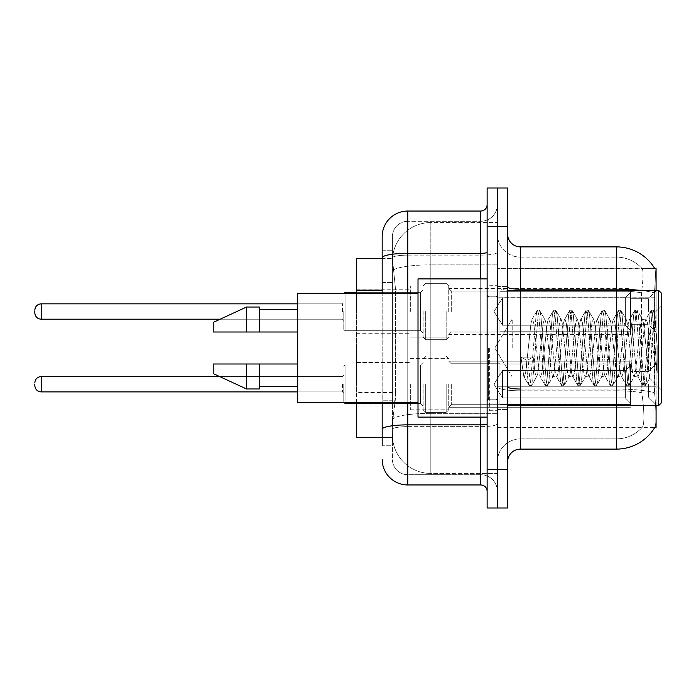 <?xml version="1.0" encoding="UTF-8"?>
<svg xmlns="http://www.w3.org/2000/svg" width="696" height="696" viewBox="0 0 696 696"><rect width="100%" height="100%" fill="white"/><g stroke="black" fill="none" stroke-linecap="round" stroke-linejoin="round"><path stroke-width="0.52" stroke-dasharray="3.48 2.61" d="M656.084 311.521L656.084 291.041L656.084 311.521M648.402 311.521L648.402 298.723L648.402 311.521M656.084 384.218L656.084 404.698L656.084 384.218M648.402 384.218L648.402 397.025L648.402 384.218M410.335 311.521L410.335 285.925L410.335 311.521M356.578 311.521L356.578 289.762L356.578 311.521M410.335 384.218L410.335 409.822L410.335 384.218M356.578 384.218L356.578 362.459L356.578 384.218M448.729 311.521L448.729 285.925L448.729 311.521M448.729 384.218L448.729 409.822L448.729 384.218M630.48 311.521L630.48 288.483L630.48 334.558L630.48 311.521L630.48 334.558L630.48 311.521L630.48 334.558L630.48 311.521L630.48 334.558L630.48 311.521L630.48 334.558L630.48 311.521L630.48 334.558L630.48 311.521L630.48 334.558L630.48 311.521L630.48 330.452L625.365 325.232L502.486 325.232L625.365 325.232L625.365 297.81L502.486 297.81L502.486 325.232L502.486 297.81L499.928 302.238L502.486 297.81L625.365 297.81L625.365 325.232L630.48 330.452L630.48 291.293L630.48 331.748L630.48 291.293L499.928 291.293L630.48 291.293L630.48 292.59L625.365 297.81L630.48 292.59L630.48 331.748L499.928 331.748L630.48 331.748L630.48 330.452L625.365 325.232L502.486 325.232L499.928 320.804L502.486 325.232L625.365 325.232L625.365 297.81L502.486 297.81L502.486 325.232L502.486 297.81L499.928 302.238L499.928 291.041L499.928 302.238L502.486 297.81L625.365 297.81L625.365 325.232L630.48 330.452L630.48 291.293L630.48 331.748L630.48 291.293L499.928 291.293L630.48 291.293L630.48 292.59L625.365 297.81L630.48 292.59L630.48 331.748L499.928 332.001L499.928 320.804L499.928 331.748L630.48 331.748L630.48 330.452L625.365 325.232L502.486 325.232L499.928 320.804L502.486 325.232L625.365 325.232L625.365 297.81L502.486 297.81L502.486 325.232L502.486 297.81L499.928 302.238L499.928 291.041L499.928 302.238L502.486 297.81L625.365 297.81L625.365 325.232L630.48 330.452L630.48 291.293L630.48 331.748L630.48 291.293L499.928 291.293L630.48 291.293L630.48 292.59L625.365 297.81L630.48 292.59L630.48 331.748L499.928 332.001L499.928 320.804L499.928 331.748L630.48 331.748L630.48 330.452L625.365 325.232L502.486 325.232L499.928 320.804L502.486 325.232L625.365 325.232L625.365 297.81L502.486 297.81L502.486 325.232L502.486 297.81L499.928 302.238L499.928 291.041L499.928 302.238L502.486 297.81L625.365 297.81L625.365 325.232L630.48 330.452L630.48 291.293L630.48 331.748L630.48 291.293L499.928 291.293L630.48 291.293L630.48 292.59L625.365 297.81L630.48 292.59L630.48 331.748L499.928 332.001L499.928 320.804L499.928 331.748L630.48 331.748L630.48 330.452L625.365 325.232L502.486 325.232L499.928 320.804L502.486 325.232L625.365 325.232L625.365 297.81L502.486 297.81L502.486 325.232L502.486 297.81L499.928 302.238L499.928 291.041L499.928 302.238L502.486 297.81L625.365 297.81L625.365 325.232L630.48 330.452L630.48 291.293L630.48 331.748L630.48 291.293L499.928 291.293L630.48 291.293L630.48 292.59L625.365 297.81L630.48 292.59L630.48 331.748L499.928 332.001L499.928 320.804L499.928 331.748L630.48 331.748L630.48 330.452L625.365 325.232L502.486 325.232L499.928 320.804L502.486 325.232L625.365 325.232L625.365 297.81L502.486 297.81L502.486 325.232L502.486 297.81L499.928 302.238L499.928 291.041L499.928 302.238L502.486 297.81L625.365 297.81L625.365 325.232L630.48 330.452L630.48 291.293L630.48 331.748L630.48 291.293L499.928 291.293L630.48 291.293L630.48 292.59L625.365 297.81L630.48 292.59L630.48 331.748L499.928 332.001L499.928 320.804L499.928 331.748L630.48 331.748L630.48 330.452L625.365 325.232L502.486 325.232L499.928 320.804L502.486 325.232L625.365 325.232L625.365 297.81L502.486 297.81L502.486 325.232L502.486 297.81L499.928 302.238L499.928 291.041L499.928 302.238L502.486 297.81L625.365 297.81L625.365 325.232L630.48 330.452L630.48 291.293L630.48 331.748L630.48 291.293L499.928 291.293L630.48 291.293L630.48 292.59L625.365 297.81L630.48 292.59L630.48 311.521M630.48 384.218L630.48 407.264L630.48 363.991L630.48 384.218L630.48 365.296L625.365 370.516L502.486 370.516L502.486 397.929L502.486 370.516L499.928 374.935L502.486 370.516L625.365 370.516L625.365 397.929L625.365 370.516L630.48 365.296L630.48 363.991L499.928 363.991L630.48 363.991L630.48 404.446L630.48 363.991L630.48 384.218L630.48 365.296L625.365 370.516L502.486 370.516L502.486 397.929L499.928 393.501L502.486 397.929L625.365 397.929L630.48 403.149L625.365 397.929L502.486 397.929L502.486 370.516L499.928 374.935L499.928 363.747L499.928 374.935L502.486 370.516L625.365 370.516L625.365 397.929L625.365 370.516L630.48 365.296L630.48 363.991L499.928 363.991L630.48 363.991L630.48 404.446L499.928 404.446L630.48 404.446L630.48 363.991L630.48 384.218L630.48 365.296L625.365 370.516L502.486 370.516L502.486 397.929L499.928 393.501L499.928 404.698L499.928 393.501L502.486 397.929L625.365 397.929L630.48 403.149L625.365 397.929L502.486 397.929L502.486 370.516L499.928 374.935L499.928 363.747L499.928 374.935L502.486 370.516L625.365 370.516L625.365 397.929L625.365 370.516L630.48 365.296L630.48 363.991L499.928 363.991L630.48 363.991L630.48 404.446L499.928 404.446L630.48 404.446L630.48 363.991L630.48 384.218L630.48 365.296L625.365 370.516L502.486 370.516L502.486 397.929L499.928 393.501L499.928 404.698L499.928 393.501L502.486 397.929L625.365 397.929L630.48 403.149L625.365 397.929L502.486 397.929L502.486 370.516L499.928 374.935L499.928 363.747L499.928 374.935L502.486 370.516L625.365 370.516L625.365 397.929L625.365 370.516L630.48 365.296L630.48 363.991L499.928 363.991L630.48 363.991L630.48 404.446L499.928 404.446L630.48 404.446L630.48 363.991L630.48 384.218L630.48 365.296L625.365 370.516L502.486 370.516L502.486 397.929L499.928 393.501L499.928 404.698L499.928 393.501L502.486 397.929L625.365 397.929L630.48 403.149L625.365 397.929L502.486 397.929L502.486 370.516L499.928 374.935L499.928 363.747L499.928 374.935L502.486 370.516L625.365 370.516L625.365 397.929L625.365 370.516L630.48 365.296L630.48 363.991L499.928 363.991L630.48 363.991L630.48 404.446L499.928 404.446L630.48 404.446L630.48 363.991L630.48 384.218L630.48 365.296L625.365 370.516L502.486 370.516L502.486 397.929L499.928 393.501L499.928 404.698L499.928 393.501L502.486 397.929L625.365 397.929L630.48 403.149L625.365 397.929L502.486 397.929L502.486 370.516L499.928 374.935L499.928 363.747L499.928 374.935L502.486 370.516L625.365 370.516L625.365 397.929L625.365 370.516L630.48 365.296L630.48 363.991L499.928 363.991L630.48 363.991L630.48 404.446L499.928 404.446L630.48 404.446L630.48 363.991L630.48 384.218L630.48 365.296L625.365 370.516L502.486 370.516L502.486 397.929L499.928 393.501L499.928 404.698L499.928 393.501L502.486 397.929L625.365 397.929L630.48 403.149L625.365 397.929L502.486 397.929L502.486 370.516L499.928 374.935L499.928 363.747L499.928 374.935L502.486 370.516L625.365 370.516L625.365 397.929L625.365 370.516L630.48 365.296L630.48 363.991L499.928 363.991L630.48 363.991L630.48 404.446L499.928 404.446L630.48 404.446L630.48 363.991L630.48 384.218L630.48 365.296L625.365 370.516L502.486 370.516L502.486 397.929L499.928 393.501L499.928 404.698L499.928 393.501L502.486 397.929L625.365 397.929L630.48 403.149L625.365 397.929L502.486 397.929L502.486 370.516L499.928 374.935L499.928 363.747L499.928 374.935L502.486 370.516L625.365 370.516L625.365 397.929L625.365 370.516L630.48 365.296L630.48 363.991L499.928 363.991L630.48 363.991L630.48 404.446L499.928 404.446L630.48 404.446L630.48 384.218M382.174 282.454L392.413 282.454L392.413 400.209L392.413 250.725L392.413 282.454L382.174 282.454L382.174 400.209L382.174 258.407L392.5 258.407L392.466 258.929A38.402 38.402 0 0 1 430.815 222.563L497.37 222.563L497.37 264.871L497.37 222.563L430.815 222.563L430.815 264.871L430.815 222.563A38.402 38.402 0 0 0 392.466 258.929L392.5 258.407L356.578 258.407L356.578 392.527L395.615 392.527L395.371 399.2L392.57 422.237L395.615 392.527L395.615 290.136L395.615 392.527L356.578 392.527L356.578 437.593L392.5 437.593L392.413 435.035A38.402 38.402 0 0 0 430.815 473.437L497.37 473.437L497.37 413.346L497.37 473.437L430.815 473.437L430.815 413.346L430.815 473.437A38.402 38.402 0 0 1 392.413 435.035L392.413 427.222L392.5 437.593L382.174 437.593M392.57 422.237L392.413 427.222L392.57 422.237M656.084 405.594L656.084 427.353L497.37 427.353L497.37 386.793L497.37 427.353L655.049 426.979C656.337 423.638 656.337 413.946 655.049 397.921C656.337 413.929 656.337 423.612 655.049 426.979A44.796 44.796 0 0 1 616.404 449.111L520.408 449.111L520.408 405.594M654.919 268.804A44.796 44.796 0 0 0 616.404 246.889L616.404 289.188L520.408 289.188L520.408 246.889L616.404 246.889A44.796 44.796 0 0 1 654.919 268.804C655.684 270.892 655.519 278.905 654.405 292.851C655.519 278.931 655.684 270.918 654.919 268.804L497.37 268.647L656.084 268.647L656.084 386.793L656.084 290.406M497.37 297.201L497.37 386.793L497.37 268.647L497.37 297.201L656.084 297.201L497.37 297.201M497.37 264.871L497.37 413.346L497.37 264.871L430.815 264.871L497.37 264.871M392.466 258.929L395.615 290.136L392.466 258.929A38.402 38.402 0 0 1 430.815 222.563M356.578 402.401L356.578 293.599M507.61 348L507.61 286.561L507.61 348M497.37 348L497.37 410.718L497.37 348M489.688 348L489.688 410.718L489.688 348M642.495 397.921C644.383 413.929 644.383 423.612 642.495 426.979A34.556 34.556 0 0 1 616.404 438.871L520.408 438.871L520.408 389.029L520.408 438.871L616.404 438.871A34.556 34.556 0 0 0 642.495 426.979C644.383 423.638 644.383 413.946 642.495 397.921L641.26 386.793L641.538 292.851C643.191 278.939 643.443 270.927 642.304 268.804L642.304 268.804A34.556 34.556 0 0 0 616.404 257.129A34.556 34.556 0 0 1 642.304 268.804C643.443 270.901 643.191 278.913 641.538 292.851L641.26 386.793L642.495 397.921M654.553 392.796L655.049 397.921L654.553 392.796M497.37 397.921L497.37 286.97L497.37 397.921M507.61 461.918L507.61 234.082L507.61 461.918A12.798 12.798 0 0 1 520.408 449.111M497.37 234.082L497.37 286.97L497.37 234.082A23.038 23.038 0 0 0 520.408 257.129A23.038 23.038 0 0 1 497.37 234.082A23.038 23.038 0 0 0 520.408 257.129L520.408 390.804A23.038 4.002 0 0 1 497.37 386.802A23.038 4.002 0 0 0 520.408 390.804L520.408 257.129L616.404 257.129L520.408 257.129M497.37 226.409L497.37 188.007L507.61 188.007L507.61 226.409L497.37 226.409L497.37 188.007L487.13 188.007L487.13 226.409L497.37 226.409L497.37 469.591L497.37 226.409M487.13 226.409L487.13 507.993L497.37 507.993L497.37 469.591L497.37 507.993L507.61 507.993L507.61 226.409M654.223 386.793L654.405 292.851L654.544 392.727L654.223 386.793L641.26 386.793L654.223 386.793M520.408 246.889A12.798 12.798 0 0 1 507.61 234.082M497.37 461.918A23.038 23.038 0 0 1 520.408 438.871A23.038 23.038 0 0 0 497.37 461.918A23.038 23.038 0 0 1 520.408 438.871M654.823 268.647L642.164 268.647L654.823 268.647M382.174 250.725L392.413 250.725L382.174 250.725L382.174 445.275L392.413 445.275L392.413 400.209L392.413 445.275L382.174 445.275L382.174 293.599M407.769 484.955L407.769 474.715A15.355 15.355 0 0 1 392.413 459.351L392.413 257.798L392.413 459.351A15.355 15.355 0 0 0 407.769 474.715L480.727 474.715L480.727 433.756L480.727 484.955L407.769 484.955A25.595 25.595 0 0 1 382.174 459.351M497.37 433.756L497.37 252.239L497.37 433.756M487.13 491.35L487.13 204.65L487.13 491.35M487.13 348L487.13 417.113L487.13 348M497.37 204.65L497.37 252.239L497.37 204.65A16.643 16.643 0 0 1 480.727 221.284A16.643 16.643 0 0 0 497.37 204.65A16.643 16.643 0 0 1 480.727 221.284L480.727 474.715L407.769 474.715L407.769 426.639L480.727 426.639A16.643 2.888 0 0 0 497.37 423.751A16.643 2.888 0 0 1 480.727 426.639L480.727 221.284L407.769 221.284L480.727 221.284M382.174 429.31A25.595 4.446 180 0 1 407.769 424.865L407.769 211.045A25.595 25.595 0 0 0 382.174 236.649A25.595 25.595 0 0 1 407.769 211.045L480.727 211.045A6.403 6.403 0 0 0 487.13 204.65A6.403 6.403 0 0 1 480.727 211.045L480.727 433.756L480.727 426.639L407.769 426.639L407.769 221.284L407.769 255.136L480.727 255.136A16.643 2.888 0 0 0 497.37 252.239A16.643 2.888 0 0 1 480.727 255.136L407.769 255.136L407.769 433.756L407.769 424.865L480.727 424.865A6.403 1.114 0 0 0 487.13 423.751M392.413 236.649L392.413 257.798L392.413 236.649A15.355 15.355 0 0 1 407.769 221.284A15.355 15.355 0 0 0 392.413 236.649A15.355 15.355 0 0 1 407.769 221.284M497.37 491.35A16.643 16.643 0 0 0 480.727 474.715A16.643 16.643 0 0 1 497.37 491.35A16.643 16.643 0 0 0 480.727 474.715M343.78 384.218L343.78 402.14L343.78 384.218M34.8 384.218L34.8 385.506L34.8 384.218M423.133 384.218L423.133 409.822L423.133 384.218M343.78 311.521L343.78 329.443L343.78 311.521M34.8 311.521L34.8 312.8L34.8 311.521M423.133 311.521L423.133 337.116L423.133 311.521M512.195 348L512.195 319.064L512.195 348M661.2 348L661.2 403.036L661.2 292.964L661.2 389.734L661.2 292.964L658.642 290.406L658.642 405.594L658.642 290.406L658.642 405.594L661.2 403.036L661.2 348M487.13 417.113L418.009 417.113L418.009 278.887L418.009 402.401L418.009 278.887L487.13 278.887M418.009 402.401L297.697 402.401L297.697 293.599L297.697 348L297.697 293.599L418.009 293.599M536.442 348L533.728 322.944L532.37 319.064L531.022 322.944L525.602 373.056L524.245 376.936L523.818 376.571L520.991 357.144L526.072 359.928L528.107 359.928L533.188 357.144L520.991 357.144L526.072 359.928L528.107 359.928L533.188 357.144L520.991 357.144L523.818 376.571L528.995 385.445L527.968 380.677L526.072 359.928L527.968 380.677L529.325 385.732L523.818 376.571L524.245 376.936L525.602 373.056L531.022 322.944L531.944 319.429L537.121 310.555L536.103 315.323L530.683 380.677L529.325 385.732L531.361 385.732L530.004 380.677L528.107 359.928L530.004 380.677L531.692 385.445L529.325 385.732L530.683 380.677L536.103 315.323L537.451 310.268L531.944 319.429L532.37 319.064L533.728 322.944L539.148 373.056L540.07 376.571L539.148 373.056L536.442 348M552.694 348L549.988 322.944L548.631 319.064L548.204 319.429L547.274 322.944L541.853 373.056L540.505 376.936L540.07 376.571L545.246 385.445L544.228 380.677L538.808 315.323L537.451 310.268L539.487 310.268L538.13 315.323L532.71 380.677L531.692 385.445L536.868 376.571L536.442 376.936L535.085 373.056L533.188 357.144L535.085 373.056L536.442 376.936L540.505 376.936L545.246 385.445L544.228 380.677L538.808 315.323L537.451 310.268L539.487 310.268L538.13 315.323L532.71 380.677L531.692 385.445L536.442 376.936L540.505 376.936L541.853 373.056L547.274 322.944L548.204 319.429L553.381 310.555L552.354 315.323L546.934 380.677L545.246 385.445L547.613 385.732L546.256 380.677L540.844 315.323L539.487 310.268L544.994 319.429L544.568 319.064L543.211 322.944L537.79 373.056L536.868 376.571L537.79 373.056L543.211 322.944L544.568 319.064L548.631 319.064L553.381 310.555L552.354 315.323L546.934 380.677L545.586 385.732L547.613 385.732L546.256 380.677L540.844 315.323L539.818 310.555L544.568 319.064L548.631 319.064L549.988 322.944L555.399 373.056L556.33 376.571L555.399 373.056L552.694 348M548.631 348L545.916 322.944L544.994 319.429L545.916 322.944L551.336 373.056L552.694 376.936L551.336 373.056L548.631 348M568.945 348L566.24 322.944L564.882 319.064L564.456 319.429L563.534 322.944L558.114 373.056L556.757 376.936L556.33 376.571L561.507 385.445L560.48 380.677L555.06 315.323L553.381 310.555L555.739 310.268L554.39 315.323L548.97 380.677L547.613 385.732L553.12 376.571L556.757 376.936L561.507 385.445L560.48 380.677L555.06 315.323L553.712 310.268L555.739 310.268L554.39 315.323L548.97 380.677L547.943 385.445L552.694 376.936L556.757 376.936L558.114 373.056L563.534 322.944L564.456 319.429L569.633 310.555L568.606 315.323L563.195 380.677L561.507 385.445L563.873 385.732L562.516 380.677L557.096 315.323L555.739 310.268L561.246 319.429L560.819 319.064L559.462 322.944L554.051 373.056L553.12 376.571L554.051 373.056L559.462 322.944L560.819 319.064L564.882 319.064L569.633 310.555L568.606 315.323L563.195 380.677L561.837 385.732L563.873 385.732L562.516 380.677L557.096 315.323L556.069 310.555L560.819 319.064L564.882 319.064L566.24 322.944L571.66 373.056L572.582 376.571L571.66 373.056L568.945 348M564.882 348L562.177 322.944L561.246 319.429L562.177 322.944L567.597 373.056L568.945 376.936L567.597 373.056L564.882 348M585.206 348L582.491 322.944L581.143 319.064L580.708 319.429L579.785 322.944L574.365 373.056L573.017 376.936L572.582 376.571L577.758 385.445L576.74 380.677L571.32 315.323L569.633 310.555L571.999 310.268L570.642 315.323L565.222 380.677L563.873 385.732L569.38 376.571L573.017 376.936L577.758 385.445L576.74 380.677L571.32 315.323L569.963 310.268L571.999 310.268L570.642 315.323L565.222 380.677L564.204 385.445L568.945 376.936L573.017 376.936L574.365 373.056L579.785 322.944L580.708 319.429L585.884 310.555L584.866 315.323L579.446 380.677L577.758 385.445L580.125 385.732L578.768 380.677L573.347 315.323L571.999 310.268L577.506 319.429L577.08 319.064L575.722 322.944L570.302 373.056L569.38 376.571L570.302 373.056L575.722 322.944L577.08 319.064L581.143 319.064L585.884 310.555L584.866 315.323L579.446 380.677L578.089 385.732L580.125 385.732L578.768 380.677L573.347 315.323L572.33 310.555L577.08 319.064L581.143 319.064L582.491 322.944L587.911 373.056L588.842 376.571L587.911 373.056L585.206 348M581.143 348L578.428 322.944L577.506 319.429L578.428 322.944L583.848 373.056L585.206 376.936L583.848 373.056L581.143 348M601.457 348L598.751 322.944L597.394 319.064L596.968 319.429L596.037 322.944L590.626 373.056L589.268 376.936L588.842 376.571L594.019 385.445L592.992 380.677L587.572 315.323L585.884 310.555L588.25 310.268L586.893 315.323L581.482 380.677L580.125 385.732L585.632 376.571L589.268 376.936L594.019 385.445L592.992 380.677L587.572 315.323L586.223 310.268L588.25 310.268L586.893 315.323L581.482 380.677L580.455 385.445L585.206 376.936L589.268 376.936L590.626 373.056L596.037 322.944L596.968 319.429L602.144 310.555L601.118 315.323L595.698 380.677L594.019 385.445L596.376 385.732L595.028 380.677L589.608 315.323L588.25 310.268L593.758 319.429L593.331 319.064L591.974 322.944L586.563 373.056L585.632 376.571L586.563 373.056L591.974 322.944L593.331 319.064L597.394 319.064L602.144 310.555L601.118 315.323L595.698 380.677L594.349 385.732L596.376 385.732L595.028 380.677L589.608 315.323L588.581 310.555L593.331 319.064L597.394 319.064L598.751 322.944L604.172 373.056L605.094 376.571L604.172 373.056L601.457 348M597.394 348L594.688 322.944L593.758 319.429L594.688 322.944L600.109 373.056L601.457 376.936L600.109 373.056L597.394 348M617.717 348L615.003 322.944L613.654 319.064L613.22 319.429L612.297 322.944L606.877 373.056L605.52 376.936L605.094 376.571L610.27 385.445L609.252 380.677L603.832 315.323L602.144 310.555L604.511 310.268L603.154 315.323L597.733 380.677L596.376 385.732L601.883 376.571L605.52 376.936L610.27 385.445L609.252 380.677L603.832 315.323L602.475 310.268L604.511 310.268L603.154 315.323L597.733 380.677L596.707 385.445L601.457 376.936L605.52 376.936L606.877 373.056L612.297 322.944L613.22 319.429L618.396 310.555L617.378 315.323L611.958 380.677L610.27 385.445L612.637 385.732L611.279 380.677L605.859 315.323L604.511 310.268L610.018 319.429L609.583 319.064L608.234 322.944L602.814 373.056L601.883 376.571L602.814 373.056L608.234 322.944L609.583 319.064L613.654 319.064L618.396 310.555L617.378 315.323L611.958 380.677L610.601 385.732L612.637 385.732L611.279 380.677L605.859 315.323L604.841 310.555L609.583 319.064L613.654 319.064L615.003 322.944L620.423 373.056L621.345 376.571L620.423 373.056L617.717 348M613.654 348L610.94 322.944L610.018 319.429L610.94 322.944L616.36 373.056L617.717 376.936L616.36 373.056L613.654 348M633.969 348L631.263 322.944L629.906 319.064L629.48 319.429L628.549 322.944L623.129 373.056L621.78 376.936L621.345 376.571L626.522 385.445L625.504 380.677L620.084 315.323L618.396 310.555L620.762 310.268L619.405 315.323L613.985 380.677L612.637 385.732L618.144 376.571L621.78 376.936L626.522 385.445L625.504 380.677L620.084 315.323L618.727 310.268L620.762 310.268L619.405 315.323L613.985 380.677L612.967 385.445L617.717 376.936L621.78 376.936L623.129 373.056L628.549 322.944L629.48 319.429L634.656 310.555L633.63 315.323L628.21 380.677L626.522 385.445L628.888 385.732L627.531 380.677L622.12 315.323L620.762 310.268L626.269 319.429L625.843 319.064L624.486 322.944L619.066 373.056L618.144 376.571L619.066 373.056L624.486 322.944L625.843 319.064L629.906 319.064L634.656 310.555L633.63 315.323L628.21 380.677L626.861 385.732L628.888 385.732L627.531 380.677L622.12 315.323L621.093 310.555L625.843 319.064L629.906 319.064L631.263 322.944L636.675 373.056L637.606 376.571L636.675 373.056L633.969 348M629.906 348L627.2 322.944L626.269 319.429L627.2 322.944L632.612 373.056L633.969 376.936L632.612 373.056L629.906 348M648.42 329.539L648.402 369.863L643.452 322.944L642.095 319.064L640.746 322.944L635.326 373.056L633.969 376.936L638.032 376.936L642.782 385.445L641.755 380.677L636.344 315.323L634.656 310.555L637.014 310.268L635.665 315.323L630.245 380.677L628.888 385.732L634.395 376.571L638.032 376.936L642.782 385.445L641.755 380.677L636.344 315.323L634.987 310.268L637.014 310.268L635.665 315.323L630.245 380.677L629.219 385.445L634.395 376.571L635.326 373.056L640.746 322.944L642.095 319.064L646.158 319.064L644.809 322.944L639.389 373.056L638.032 376.936L639.389 373.056L644.809 322.944L645.731 319.429L650.908 310.555L649.89 315.323L644.47 380.677L642.782 385.445L645.149 385.732L643.791 380.677L638.371 315.323L637.014 310.268L642.521 319.429L646.158 319.064L650.908 310.555L649.89 315.323L644.47 380.677L643.113 385.732L645.149 385.732L643.791 380.677L638.371 315.323L637.353 310.555L642.521 319.429L643.452 322.944L649.559 378.085L653.466 323.596L654.936 312.835L657.198 345.834L657.198 373.004L652.717 348L648.42 329.539L648.402 369.863L649.82 377.989L654.71 312.756L657.198 345.834L654.623 315.323L653.274 310.268L651.917 315.323L646.497 380.677L645.149 385.732L646.497 380.677L651.917 315.323L653.274 310.268L654.623 315.323L657.198 345.834L657.198 373.004L652.596 315.323L650.908 310.555L653.274 310.268L651.238 310.268L652.596 315.323L657.198 373.004L652.717 348L648.42 329.539L647.515 322.944L646.158 319.064L647.515 322.944L648.42 329.539M297.697 332.001L297.697 309.598L297.697 332.001L259.303 332.001L259.303 309.598L259.303 332.001L297.697 332.001L297.697 309.598L297.697 332.001L259.303 332.001L259.303 307.04L259.303 332.001L246.497 332.001L246.497 307.04L246.497 332.001L213.22 332.001L213.22 322.405L213.22 332.001L259.303 332.001L259.303 307.04L246.497 307.04L246.497 332.001L213.22 332.001L213.22 322.405L246.497 307.04M213.22 363.999L213.22 373.595L246.497 388.96L246.497 363.999L259.303 363.999L259.303 386.402L259.303 363.999L297.697 363.999L297.697 386.402L297.697 363.999L259.303 363.999L259.303 388.96L259.303 363.999L246.497 363.999L246.497 388.96L246.497 363.999L213.22 363.999L213.22 373.595L213.22 363.999L259.303 363.999L259.303 386.402L259.303 363.999L297.697 363.999L297.697 386.402L297.697 363.999M259.303 332.001L246.497 332.001M221.693 363.999L246.497 363.999M246.497 388.96L259.303 388.96L259.303 363.999M499.928 393.501L499.928 404.698L499.928 393.501L502.486 397.929L499.928 393.501L499.928 404.446L630.48 404.446L499.928 404.698L499.928 393.501M499.928 363.991L499.928 374.935L499.928 363.991M502.486 397.929L625.365 397.929L630.48 403.149L625.365 397.929L502.486 397.929M499.928 331.748L499.928 320.804L499.928 331.748L630.48 331.748L499.928 332.001L499.928 320.804L502.486 325.232L499.928 320.804L499.928 331.748M499.928 302.238L499.928 291.041L499.928 302.238M630.48 331.748L630.48 330.452L630.48 331.748M430.815 413.346A38.402 6.664 180 0 0 392.875 418.983A38.402 6.664 180 0 1 430.815 413.346L497.37 413.346L430.815 413.346L430.815 264.871L430.815 413.346M656.084 386.793L497.37 386.793L656.084 386.793M393.414 270.031A38.402 6.664 180 0 1 430.815 264.871A38.402 6.664 180 0 0 393.414 270.031M392.413 435.035A38.402 38.402 0 0 0 430.815 473.437M382.174 290.136L356.578 290.136M616.404 405.594L616.404 257.129A34.556 34.556 0 0 1 642.304 268.804A34.556 34.556 0 0 0 616.404 257.129L616.404 290.971A34.556 6.003 180 0 1 641.538 292.851A34.556 6.003 180 0 0 616.404 290.971L616.404 390.804A34.556 6.003 180 0 1 641.747 392.727A34.556 6.003 180 0 0 616.404 390.804L616.404 449.111M640.407 290.406A44.796 7.778 180 0 1 654.405 292.851A44.796 7.778 180 0 0 616.404 289.188L616.404 389.029A44.796 7.778 180 0 1 654.544 392.727A44.796 7.778 180 0 0 616.404 389.029L520.408 389.029L520.408 289.188A12.798 2.218 0 0 1 507.61 286.97M520.408 290.406L520.408 389.029L616.404 389.029L616.404 290.406M507.61 469.591L487.13 469.591M507.61 386.802A12.798 2.218 0 0 0 520.408 389.029M616.404 290.971L520.408 290.971A23.038 4.002 0 0 1 497.37 286.97A23.038 4.002 0 0 0 520.408 290.971L616.404 290.971M616.404 390.804L520.408 390.804L616.404 390.804M654.223 297.201L641.26 297.201L654.223 297.201M382.174 257.798A25.595 4.446 180 0 1 407.769 253.353L480.727 253.353A6.403 1.114 -0 0 0 487.13 252.239M407.769 293.599L407.769 402.401M480.727 417.113L480.727 278.887M407.769 255.136A15.355 2.671 180 0 0 392.413 257.798A15.355 2.671 180 0 1 407.769 255.136M407.769 426.639A15.355 2.671 180 0 0 392.413 429.31A15.355 2.671 180 0 1 407.769 426.639M407.769 474.715A15.355 15.355 0 0 1 392.413 459.351M392.413 400.209L382.174 400.209L392.413 400.209M356.578 403.419L420.575 403.419L345.059 403.419L343.78 402.14L345.059 403.419L420.575 403.419L345.059 403.419L343.78 402.14L345.059 403.419L420.575 403.419L345.059 403.419L343.78 402.14L345.059 403.419L420.575 403.419L420.575 365.026L420.575 403.419L420.575 365.026L420.575 403.419L420.575 365.026L420.575 403.419L420.575 365.026L420.575 403.419L420.575 365.026L420.575 403.419L420.575 365.026L420.575 403.419L420.575 365.026L420.575 403.419L420.575 384.218L420.575 403.419L345.059 403.419L345.059 365.026L345.059 402.401M342.493 384.218L342.493 391.9L342.493 384.218M297.697 391.9L41.203 391.9C37.349 391.561 35.218 389.421 34.8 385.506C35.218 389.421 37.349 391.561 41.203 391.9L342.493 391.9L41.203 391.9C37.349 391.561 35.218 389.421 34.8 385.506C35.218 389.421 37.349 391.561 41.203 391.9L342.493 391.9L41.203 391.9C37.349 391.561 35.218 389.421 34.8 385.506C35.218 389.421 37.349 391.561 41.203 391.9L342.493 391.9L41.203 391.9L41.203 376.545C37.349 376.884 35.218 379.015 34.8 382.939C35.218 379.015 37.349 376.884 41.203 376.545L342.493 376.545L343.78 375.266L342.493 376.545L343.78 375.266L342.493 376.545L343.78 375.266L342.493 376.545L343.78 375.266L342.493 376.545L41.203 376.545C37.349 376.884 35.218 379.015 34.8 382.939C35.218 379.015 37.349 376.884 41.203 376.545L342.493 376.545L41.203 376.545C37.349 376.884 35.218 379.015 34.8 382.939C35.218 379.015 37.349 376.884 41.203 376.545L342.493 376.545L41.203 376.545C37.349 376.884 35.218 379.015 34.8 382.939M451.286 384.218L451.286 404.698L451.286 384.218M446.171 384.218L446.171 412.38L446.171 384.218M425.691 384.218L425.691 412.38L425.691 384.218M345.059 293.599L345.059 330.722L345.059 292.32L345.059 330.722L345.059 292.32L345.059 330.722L345.059 292.32L345.059 330.722L345.059 292.32L345.059 330.722L345.059 292.32L345.059 330.722L345.059 292.32L345.059 330.722L345.059 292.32L420.575 292.32L420.575 330.722L420.575 292.32L420.575 330.722L420.575 292.32L420.575 330.722L420.575 292.32L420.575 330.722L420.575 292.32L420.575 330.722L420.575 292.32L420.575 330.722L420.575 292.32L423.133 289.762M342.493 311.521L342.493 303.839L342.493 311.521M41.203 319.203L342.493 319.203L41.203 319.203C37.349 318.855 35.218 316.724 34.8 312.8C35.218 316.724 37.349 318.855 41.203 319.203L342.493 319.203L41.203 319.203C37.349 318.855 35.218 316.724 34.8 312.8C35.218 316.724 37.349 318.855 41.203 319.203L342.493 319.203L41.203 319.203C37.349 318.855 35.218 316.724 34.8 312.8C35.218 316.724 37.349 318.855 41.203 319.203L41.203 303.839L41.203 319.203L41.203 303.839L41.203 319.203L41.203 303.839L41.203 319.203L41.203 303.839L41.203 319.203L41.203 303.839L41.203 319.203L41.203 303.839L41.203 311.521L41.203 303.839L342.493 303.839L343.78 302.56M451.286 311.521L451.286 291.041L451.286 311.521M446.171 311.521L446.171 339.683L446.171 311.521M425.691 311.521L425.691 339.683L425.691 311.521M496.091 348L496.091 296.8L496.091 348M488.409 348L488.409 399.2L488.409 348M420.575 384.218L420.575 365.026L420.575 384.218M420.575 311.521L420.575 330.722L420.575 311.521M630.48 298.723L648.402 298.723L630.48 298.723L648.402 298.723L630.48 298.723L648.402 298.723L630.48 298.723L648.402 298.723L656.084 291.041M648.402 371.42L656.084 363.747L648.402 371.42L656.084 363.747L648.402 371.42L656.084 363.747L648.402 371.42L656.084 363.747L648.402 371.42L630.48 371.42L648.402 371.42M356.578 289.762L410.335 289.762M356.578 362.459L410.335 362.459L356.578 362.459M410.335 285.925L448.729 285.925L410.335 285.925L448.729 285.925L410.335 285.925L448.729 285.925L410.335 285.925L448.729 285.925L446.171 283.359L448.729 285.925L446.171 283.359L448.729 285.925L446.171 283.359L448.729 285.925L446.171 283.359L425.691 283.359L423.133 285.925L425.691 283.359L446.171 283.359L425.691 283.359L423.133 285.925L425.691 283.359L446.171 283.359L425.691 283.359L423.133 285.925L425.691 283.359L446.171 283.359L425.691 283.359L423.133 285.925M410.335 358.623L448.729 358.623L410.335 358.623M499.928 291.041L451.286 291.041L448.729 288.483L451.286 291.041L499.928 291.041L451.286 291.041L448.729 288.483L451.286 291.041L499.928 291.041L451.286 291.041L448.729 288.483L451.286 291.041L499.928 291.041L451.286 291.041L448.729 288.483L630.48 288.483M448.729 361.18L630.48 361.18L448.729 361.18L630.48 361.18L448.729 361.18L630.48 361.18L448.729 361.18L630.48 361.18L448.729 361.18L451.286 363.747L499.928 363.747L451.286 363.747L448.729 361.18L451.286 363.747L499.928 363.747L451.286 363.747L448.729 361.18L451.286 363.747L499.928 363.747L451.286 363.747L448.729 361.18L451.286 363.747L499.928 363.747L451.286 363.747L448.729 361.18M630.48 397.025L648.402 397.025L656.084 404.698L648.402 397.025L656.084 404.698L648.402 397.025L656.084 404.698L648.402 397.025L656.084 404.698L648.402 397.025L630.48 397.025M630.48 324.319L648.402 324.319L630.48 324.319L648.402 324.319L630.48 324.319L648.402 324.319L630.48 324.319L648.402 324.319L656.084 332.001M448.729 407.264L630.48 407.264L448.729 407.264L630.48 407.264L448.729 407.264L630.48 407.264L448.729 407.264L630.48 407.264L448.729 407.264L451.286 404.698L499.928 404.698L451.286 404.698L448.729 407.264L451.286 404.698L499.928 404.698L451.286 404.698L448.729 407.264L451.286 404.698L499.928 404.698L451.286 404.698L448.729 407.264L451.286 404.698L499.928 404.698L451.286 404.698L448.729 407.264M499.928 332.001L451.286 332.001L448.729 334.558L451.286 332.001L499.928 332.001L451.286 332.001L448.729 334.558L451.286 332.001L499.928 332.001L451.286 332.001L448.729 334.558L451.286 332.001L499.928 332.001L451.286 332.001L448.729 334.558L630.48 334.558M410.335 409.822L448.729 409.822L410.335 409.822M410.335 337.116L448.729 337.116L410.335 337.116L448.729 337.116L410.335 337.116L448.729 337.116L410.335 337.116L448.729 337.116L446.171 339.683L448.729 337.116L446.171 339.683L448.729 337.116L446.171 339.683L448.729 337.116L446.171 339.683L425.691 339.683L423.133 337.116L425.691 339.683L446.171 339.683L425.691 339.683L423.133 337.116L425.691 339.683L446.171 339.683L425.691 339.683L423.133 337.116L425.691 339.683L446.171 339.683L425.691 339.683L423.133 337.116M356.578 405.977L410.335 405.977L356.578 405.977M356.578 333.28L410.335 333.28M497.37 286.561L507.61 286.561L497.37 286.561M489.688 410.718L497.37 410.718L489.688 410.718M497.37 296.8L487.13 296.8L497.37 296.8M497.37 399.2L487.13 399.2L497.37 399.2M489.688 285.282L497.37 285.282L489.688 285.282M497.37 409.439L507.61 409.439L497.37 409.439M345.059 365.026L343.78 366.305L345.059 365.026L420.575 365.026L423.133 362.459L420.575 365.026L423.133 362.459L420.575 365.026L423.133 362.459L420.575 365.026L423.133 362.459L420.575 365.026L345.059 365.026L343.78 366.305L345.059 365.026L420.575 365.026L345.059 365.026L343.78 366.305L345.059 365.026L420.575 365.026L345.059 365.026L343.78 366.305L345.059 365.026L420.575 365.026L345.059 365.026M342.493 391.9L343.78 393.179L342.493 391.9M446.171 356.065L448.729 358.623L446.171 356.065L448.729 358.623L446.171 356.065L448.729 358.623L446.171 356.065L448.729 358.623L446.171 356.065L425.691 356.065L423.133 358.623L425.691 356.065L446.171 356.065L425.691 356.065L423.133 358.623L425.691 356.065L446.171 356.065L425.691 356.065L423.133 358.623L425.691 356.065L446.171 356.065L425.691 356.065L423.133 358.623L425.691 356.065L446.171 356.065M420.575 403.419L423.133 405.977L420.575 403.419M494.03 384.218L499.928 394.04L494.03 384.218L499.928 374.405L494.03 384.218L499.928 394.04L494.03 384.218L499.928 374.405L494.03 384.218L499.928 394.04L494.03 384.218L499.928 374.405L494.03 384.218L499.928 394.04L494.03 384.218L499.928 374.405L494.03 384.218M425.691 412.38L446.171 412.38L448.729 409.822L446.171 412.38L448.729 409.822L446.171 412.38L448.729 409.822L446.171 412.38L448.729 409.822L446.171 412.38L425.691 412.38L423.133 409.822L425.691 412.38L446.171 412.38L425.691 412.38L423.133 409.822L425.691 412.38L446.171 412.38L425.691 412.38L423.133 409.822L425.691 412.38L446.171 412.38L425.691 412.38L423.133 409.822L425.691 412.38M343.78 329.443L345.059 330.722L420.575 330.722L345.059 330.722L343.78 329.443L345.059 330.722L420.575 330.722L345.059 330.722L343.78 329.443L345.059 330.722L420.575 330.722L345.059 330.722L343.78 329.443L345.059 330.722L420.575 330.722L423.133 333.28M499.928 321.343L494.03 311.521L499.928 301.699L494.03 311.521L499.928 321.343L494.03 311.521L499.928 301.699L494.03 311.521L499.928 321.343L494.03 311.521L499.928 301.699L494.03 311.521L499.928 321.343L494.03 311.521L499.928 301.699M41.203 303.839C37.349 304.187 35.218 306.318 34.8 310.242C35.218 306.318 37.349 304.187 41.203 303.839L342.493 303.839L41.203 303.839C37.349 304.187 35.218 306.318 34.8 310.242C35.218 306.318 37.349 304.187 41.203 303.839L342.493 303.839L41.203 303.839C37.349 304.187 35.218 306.318 34.8 310.242C35.218 306.318 37.349 304.187 41.203 303.839L297.697 303.839M220.154 319.203L342.493 319.203L343.78 320.482M345.059 292.32L343.78 293.599L345.059 292.32L420.575 292.32L345.059 292.32L343.78 293.599L345.059 292.32L420.575 292.32L345.059 292.32L343.78 293.599L345.059 292.32L420.575 292.32L356.578 292.32M494.812 348L512.195 319.064L532.37 319.064L512.195 319.064L494.812 348L512.195 376.936L524.245 376.936L512.195 376.936L494.812 348M507.61 405.594L658.642 405.594M488.409 296.8L496.091 296.8L497.37 295.522L496.091 296.8L488.409 296.8L487.13 295.522M488.409 399.2L496.091 399.2L497.37 400.478L496.091 399.2L488.409 399.2L487.13 400.478M654.71 312.756L661.2 306.266L654.71 312.756M649.551 378.085L661.2 389.734L649.551 378.085M259.303 309.598L297.697 309.598M259.303 386.402L297.697 386.402M507.61 290.406L658.642 290.406M649.82 377.998L645.479 385.445L649.82 377.998M654.936 312.835L653.605 310.555L654.936 312.835M41.203 376.545L219.605 376.545M41.203 391.9C37.349 391.561 35.218 389.421 34.8 385.506M345.059 403.419L343.798 402.401"/><path stroke-width="1.04" d="M656.084 405.594L656.084 427.353L655.049 426.979A44.796 44.796 0 0 1 616.404 449.111L520.408 449.111A12.798 12.798 0 0 0 507.61 461.918M656.084 290.406L656.084 268.647L654.919 268.804A44.796 44.796 0 0 0 616.404 246.889L520.408 246.889A12.798 12.798 0 0 1 507.61 234.082A12.798 12.798 0 0 0 520.408 246.889L520.408 290.406M382.174 282.454L382.174 250.725L382.174 258.407L356.578 258.407L356.578 293.599M382.174 437.593L356.578 437.593L356.578 402.401M497.37 469.591L497.37 507.993L507.61 507.993L507.61 469.591L497.37 469.591L497.37 507.993L487.13 507.993L487.13 469.591L497.37 469.591L497.37 226.409L497.37 469.591M487.13 469.591L487.13 188.007L497.37 188.007L497.37 226.409L497.37 188.007L507.61 188.007L507.61 469.591M382.174 445.275L382.174 402.401L382.174 445.275M407.769 402.401L407.769 484.955L480.727 484.955A6.403 6.403 0 0 1 487.13 491.35A6.403 6.403 0 0 0 480.727 484.955L480.727 417.113M382.174 293.599L382.174 236.649A25.595 25.595 0 0 1 407.769 211.045L480.727 211.045A6.403 6.403 0 0 0 487.13 204.65M382.174 236.649L382.174 250.725M407.769 484.955A25.595 25.595 0 0 1 382.174 459.351M658.642 290.406L661.2 292.964L661.2 403.036L658.642 405.594L658.642 290.406L507.61 290.406M487.13 278.887L418.009 278.887L418.009 417.113L487.13 417.113M418.009 293.599L297.697 293.599L297.697 402.401L418.009 402.401M246.497 332.001L213.22 332.001L213.22 322.405L246.497 307.04L246.497 332.001L297.697 332.001M246.497 307.04L259.303 307.04L259.303 332.001M297.697 363.999L259.303 363.999L259.303 388.96L246.497 388.96L246.497 363.999L213.22 363.999L213.22 373.595L246.497 388.96M213.22 363.999L221.693 363.999M259.303 363.999L246.497 363.999M34.8 384.218L34.8 385.506L34.8 384.218M34.8 311.521L34.8 312.8L34.8 311.521M382.174 290.136L356.578 290.136M520.408 405.594L520.408 449.111M616.404 449.111L616.404 405.594M654.919 268.804A44.796 44.796 0 0 0 616.404 246.889L616.404 289.188L520.408 289.188A12.798 2.218 0 0 1 507.61 286.97M640.407 290.406A44.796 7.778 180 0 0 616.404 289.188L616.404 290.406M507.61 226.409L487.13 226.409M520.408 389.029A12.798 2.218 -0 0 1 507.61 386.802M487.13 423.751A6.403 1.114 0 0 1 480.727 424.865L407.769 424.865A25.595 4.446 180 0 0 382.174 429.31M407.769 211.045L407.769 253.353L480.727 253.353L480.727 211.045M382.174 257.798A25.595 4.446 180 0 1 407.769 253.353L407.769 293.599M480.727 278.887L480.727 253.353A6.403 1.114 0 0 0 487.13 252.239M34.8 382.939C35.218 379.015 37.349 376.884 41.203 376.545L41.203 391.9L297.697 391.9M345.059 402.401L345.059 403.419L356.578 403.419M297.697 303.839L41.203 303.839L41.203 319.203C37.349 318.855 35.218 316.724 34.8 312.8M356.578 292.32L345.059 292.32L345.059 293.599M507.61 405.594L658.642 405.594M488.409 296.8L487.13 295.522M259.303 309.598L297.697 309.598M259.303 386.402L297.697 386.402M488.409 399.2L487.13 400.478M41.203 376.545L219.605 376.545M41.203 391.9C37.349 391.561 35.218 389.421 34.8 385.506M345.059 403.419L343.78 402.14M41.203 319.203L220.154 319.203M41.203 303.839C37.349 304.187 35.218 306.318 34.8 310.242M345.059 292.32L343.78 293.599"/></g></svg>

